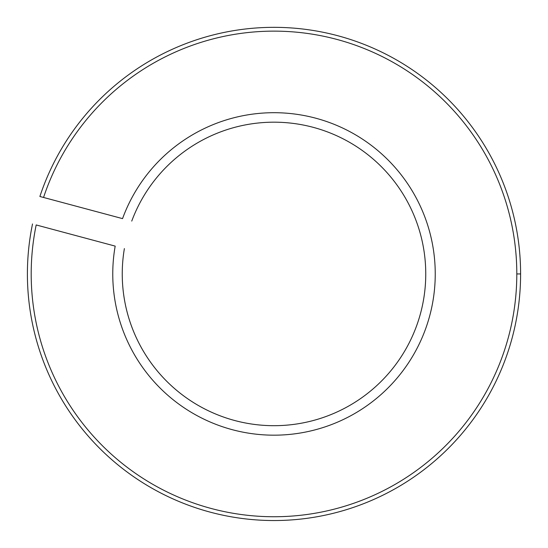 <?xml version="1.0" encoding="UTF-8"?>
<svg xmlns="http://www.w3.org/2000/svg" width="548" height="548" viewBox="0 0 548 548"><rect width="100%" height="100%" fill="white"/><g stroke="black" fill="none" stroke-linecap="round" stroke-linejoin="round"><path stroke-width="0.82" d="M27.4 273.938A246.6 246.6 0 0 1 32.517 223.961A246.6 246.6 0 0 0 274 520.538A246.6 246.6 0 0 0 520.6 273.938A246.6 246.6 0 0 0 39.881 196.479L43.552 197.465A242.805 242.805 0 0 1 516.805 273.938L520.6 273.938L516.805 273.938A242.805 242.805 0 0 0 43.552 197.465L122.547 218.625A161.235 161.235 0 0 1 384.73 156.735A161.235 161.235 0 0 1 337.808 422.015A161.235 161.235 0 0 1 112.765 273.938A161.235 161.235 0 0 0 337.808 422.015A161.235 161.235 0 0 0 384.73 156.735A161.235 161.235 0 0 0 122.547 218.625L39.881 196.479A246.6 246.6 0 0 1 520.6 273.938A246.6 246.6 0 0 1 274 520.538A246.6 246.6 0 0 1 27.4 273.938M122.245 273.938A151.755 151.755 0 0 0 333.801 413.411A151.755 151.755 0 0 0 378.627 164.016A151.755 151.755 0 0 0 131.746 221.091A151.755 151.755 0 0 1 378.627 164.016A151.755 151.755 0 0 1 333.801 413.411A151.755 151.755 0 0 1 124.382 248.58A151.755 151.755 0 0 0 122.245 273.938M115.183 246.114A161.235 161.235 0 0 0 112.765 273.938A161.235 161.235 0 0 1 115.183 246.114L36.189 224.947A242.805 242.805 0 0 0 249.374 515.49A242.805 242.805 0 0 0 516.805 273.938A242.805 242.805 0 0 1 249.374 515.49A242.805 242.805 0 0 1 36.189 224.947L115.183 246.114"/></g></svg>
